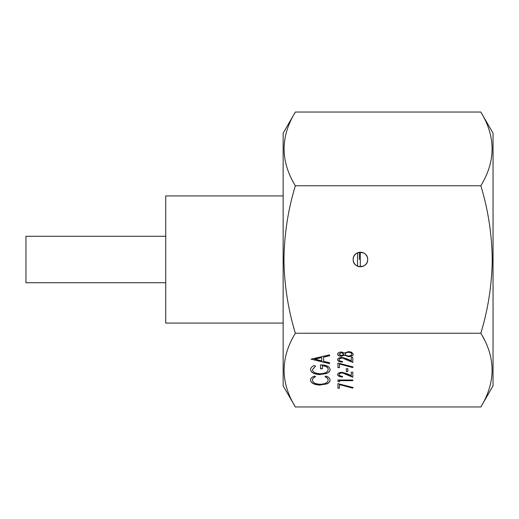 <?xml version="1.0" encoding="UTF-8"?>
<svg xmlns="http://www.w3.org/2000/svg" width="519" height="519" viewBox="0 0 519 519"><rect width="100%" height="100%" fill="white"/><g stroke="black" fill="none" stroke-linecap="round" stroke-linejoin="round"><path stroke-width="0.78" d="M165.736 236.281L25.95 236.281L25.95 282.719L165.736 282.719M359.395 259.5L359.395 252.325M283.14 323.078L165.736 323.078L165.736 195.923L283.14 195.923M367.66 259.5A7.247 7.247 0 0 1 360.413 266.747A7.247 7.247 0 0 1 353.173 259.5C352.719 250.171 368.094 250.139 367.66 259.5C368.107 268.848 352.725 268.842 353.173 259.5A7.247 7.247 0 0 1 360.413 252.253A7.247 7.247 0 0 1 367.66 259.5M295.35 112.033L283.14 133.182L283.14 385.818L295.35 406.967C280.364 382.451 280.364 357.87 295.35 333.237C288.032 309.052 284.224 284.47 283.945 259.5C284.276 234.218 288.077 209.637 295.35 185.763C280.364 161.247 280.364 136.672 295.35 112.033L480.841 112.033C495.827 136.549 495.827 161.13 480.841 185.763C488.113 209.637 491.915 234.218 492.246 259.5C491.96 284.47 488.158 309.052 480.841 333.237L295.35 333.237M480.841 112.033L493.05 133.182L493.05 385.818L480.841 406.967L295.35 406.967M342.092 358.097C340.211 358.214 339.205 358.752 339.082 359.712C339.251 360.757 340.393 361.328 342.514 361.432L342.514 362.1C339.491 361.977 337.843 361.172 337.558 359.673C337.759 358.305 339.231 357.559 341.976 357.429L347.308 358.934L351.272 360.796L351.272 357.338L352.797 357.338L352.797 362.385L342.092 357.935C340.211 358.052 339.205 358.59 339.082 359.55L339.082 359.712M339.465 364.182L339.465 367.627L337.94 367.627L337.94 363.053L353.18 366.959L352.544 367.536L339.465 364.02L352.544 367.536M347.847 368.672L347.847 371.533L346.322 371.533L346.322 368.672L347.847 368.672L347.847 371.37L346.322 371.37L346.322 368.672M342.092 372.96C340.211 373.077 339.205 373.615 339.082 374.569C339.251 375.62 340.393 376.191 342.514 376.294L342.514 376.963C339.491 376.839 337.843 376.028 337.558 374.536C337.759 373.167 339.231 372.421 341.976 372.292L347.308 373.797L351.272 375.652L351.272 372.194L352.797 372.194L352.797 377.248L342.092 372.798C340.211 372.914 339.205 373.453 339.082 374.413L339.082 374.569M339.465 380.674L339.465 381.822L337.94 381.381L337.94 380.012L352.797 380.012L352.797 380.674L339.465 380.674L352.797 380.518L352.797 380.012M339.465 384.754L339.465 388.199L337.94 388.199L337.94 383.632L353.18 387.537L352.544 388.108L339.465 384.598L352.544 388.108M329.578 363.67L311.004 359.148L329.578 354.86L329.578 355.768L323.622 357.137L323.622 361.347L329.578 362.762L329.578 363.67M480.841 333.237C495.827 357.753 495.827 382.328 480.841 406.967M320.184 385.104C314.157 384.813 310.939 383.145 310.524 380.109C310.511 378.435 311.802 377.086 314.41 376.054L315.526 376.788C313.457 377.67 312.425 378.792 312.432 380.161C312.775 382.652 315.403 384.021 320.307 384.274C325.264 384.008 327.878 382.62 328.151 380.103C328.125 378.766 327.093 377.657 325.056 376.788L326.159 376.054C328.761 377.086 330.058 378.435 330.058 380.096C330.116 381.627 329.04 382.899 326.808 383.93L320.184 384.942C314.157 384.65 310.939 382.983 310.524 379.947M320.281 374.627C314.229 374.335 310.972 372.674 310.524 369.632C310.589 367.99 311.802 366.602 314.17 365.46L315.526 366.174L312.432 369.658C312.795 372.117 315.383 373.492 320.21 373.79C325.238 373.44 327.885 371.974 328.151 369.392C328.086 367.413 326.179 366.18 322.435 365.694L322.435 368.795L320.528 368.795L320.528 364.863C326.47 364.993 329.643 366.524 330.058 369.463C330.11 371.079 328.936 372.421 326.542 373.485L320.281 374.465C314.229 374.173 310.972 372.512 310.524 369.47M337.558 354.114C337.707 352.875 338.998 352.167 341.411 351.999L344.519 353.056L348.47 351.623L351.551 352.18L353.18 354.153C353.082 355.658 351.558 356.495 348.593 356.67L344.519 355.204L341.372 356.287C338.946 356.092 337.674 355.366 337.558 354.114M484 339.076L482.573 336.338M480.841 185.763L295.35 185.763M315.526 376.625C313.457 377.508 312.425 378.63 312.432 379.999L312.432 380.161M325.056 376.625C327.093 377.495 328.125 378.604 328.151 379.94L328.151 380.103M330.058 379.934C330.116 381.465 329.04 382.743 326.808 383.768L326.808 383.93M326.808 383.768L320.184 384.942M315.526 366.012L312.432 369.658M322.435 365.694L322.435 365.532C326.179 366.025 328.086 367.251 328.151 369.23L328.151 369.392M322.435 368.633L320.528 368.633L320.528 364.863M330.058 369.301C330.11 370.916 328.936 372.259 326.542 373.33L326.542 373.485M326.542 373.33L320.281 374.465M329.578 354.86L329.578 355.606L323.622 357.137M329.578 362.762L329.578 363.508L311.095 359.129M321.722 357.578L314.624 359.057L321.722 360.9L321.722 357.578L314.624 359.213M339.465 388.043L337.94 388.043L337.94 383.632M353.043 387.498L352.544 387.953M339.465 381.66L337.94 381.225L337.94 380.012M342.514 376.294L342.514 376.8C339.491 376.677 337.843 375.866 337.558 374.374M351.272 375.497L351.272 372.194M352.797 372.194L352.797 377.086L346.647 374.368M346.647 374.205L342.092 372.798M339.465 367.465L337.94 367.465L337.94 363.053M353.043 366.92L352.544 367.374M342.514 361.432L342.514 361.938C339.491 361.814 337.843 361.01 337.558 359.518M351.272 360.634L351.272 357.338M352.797 357.338L352.797 362.223L346.647 359.505M346.647 359.343L342.092 357.935M353.18 353.997C353.082 355.496 351.558 356.332 348.593 356.508L348.593 356.67M348.593 356.508L344.519 355.204M344.519 355.041L341.372 356.287M341.372 356.125C338.946 355.93 337.674 355.204 337.558 353.952M351.655 354.146L351.655 353.99C351.623 352.907 350.572 352.291 348.496 352.129C346.504 352.304 345.466 352.907 345.369 353.945L345.369 354.107C345.446 355.197 346.536 355.826 348.638 356.002C350.656 355.826 351.661 355.21 351.655 354.146C351.623 353.069 350.572 352.453 348.496 352.291C346.504 352.459 345.466 353.069 345.369 354.107M343.844 354.12L341.359 352.505L339.082 354.146L341.392 355.619L343.844 354.12L341.359 352.667L339.082 354.146M360.322 252.253L360.322 266.747M357.539 266.15L357.539 252.85"/></g></svg>
